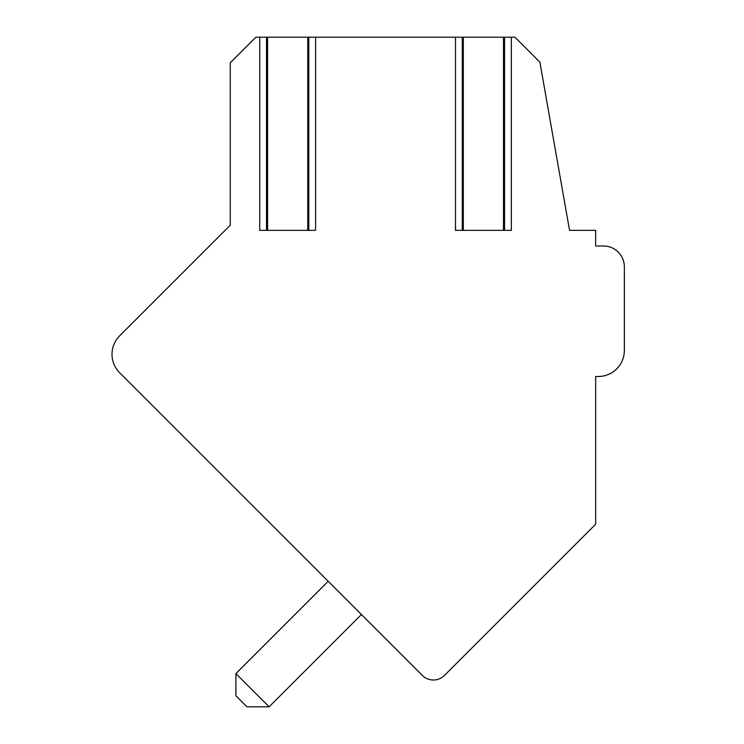 <?xml version="1.0" encoding="UTF-8"?>
<svg xmlns="http://www.w3.org/2000/svg" width="744" height="744" viewBox="0 0 744 744"><rect width="100%" height="100%" fill="white"/><g stroke="black" fill="none" stroke-linecap="round" stroke-linejoin="round"><path stroke-width="1.12" d="M422.313 675.422A15.661 15.661 0 0 0 444.456 675.422L595.646 524.232L595.646 376.501L598.26 376.501A26.096 26.096 0 0 0 624.356 350.396L624.356 266.882A20.878 20.878 0 0 0 603.477 245.994L595.646 245.994L595.646 230.342L569.551 230.342L539.893 62.18L514.913 37.2L255.88 37.2L230.249 62.831L230.249 225.237L119.645 335.851A26.096 26.096 0 0 0 119.645 372.763L422.313 675.422L361.407 614.525L269.133 706.8L235.913 673.58L328.188 581.306L322.784 575.903M505.464 37.2L504.553 37.2L504.553 230.342M309.718 37.2L308.807 37.2L308.807 230.342M603.477 245.994L595.646 245.994M595.646 376.501L598.26 376.501L595.646 376.501L598.26 376.501L595.646 376.501L598.26 376.501L595.646 376.501L598.26 376.501L595.646 376.501L598.26 376.501L595.646 376.501L598.26 376.501L595.646 376.501L598.26 376.501L595.646 376.501L598.26 376.501L595.646 376.501L595.646 501.772M624.356 350.396L624.356 266.882L624.356 350.396M230.249 483.368L119.645 372.763M235.913 673.58L235.913 695.724L246.98 706.8L269.133 706.8M455.486 37.2L455.486 230.342L511.342 230.342L511.342 37.2M259.73 37.2L259.73 230.342L315.596 230.342L315.596 37.2M119.645 335.851L230.249 225.237M463.317 37.2L463.317 230.342M503.502 37.2L503.502 230.342M267.57 37.2L267.57 230.342M307.756 37.2L307.756 230.342M462.266 230.342L462.266 37.2M266.519 230.342L266.519 37.2"/></g></svg>
